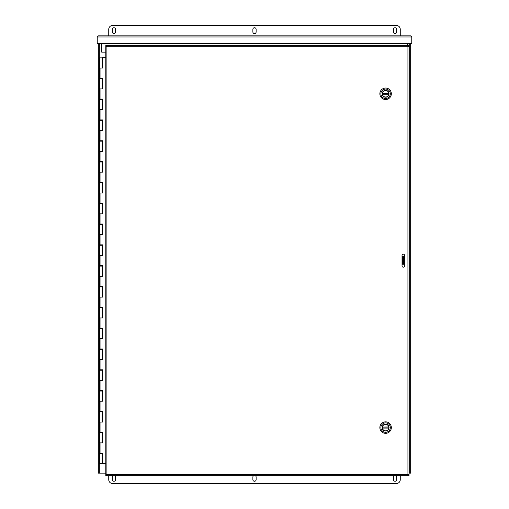<?xml version="1.0" encoding="UTF-8"?>
<svg xmlns="http://www.w3.org/2000/svg" width="509" height="509" viewBox="0 0 509 509"><rect width="100%" height="100%" fill="white"/><g stroke="black" fill="none" stroke-linecap="round" stroke-linejoin="round"><path stroke-width="0.76" d="M410.668 43.672L410.668 473.141L409.026 473.141M105.796 473.141L98.332 473.141L98.332 43.672M407.295 45.619L407.295 43.672M101.705 43.672L101.705 52.128L105.796 52.128M106.566 474.808L105.796 474.973L105.796 475.743L106.89 474.649L105.796 474.808L105.796 46.554L106.89 46.72L105.796 46.395L105.796 45.619L409.026 45.619L407.932 46.72L409.026 46.395L409.026 45.619M408.294 474.808L409.026 474.808L407.932 474.649L409.026 474.973L409.026 475.743L408.256 474.808M408.294 46.554L409.026 46.554L409.026 474.808M408.256 46.554L409.026 46.554M106.527 474.808L105.796 474.808M105.796 45.619L106.566 46.554M106.527 46.554L105.796 46.554M404.636 255.473L404.636 265.889A1.304 1.304 0 0 1 403.332 267.187A1.304 1.304 0 0 1 402.034 265.889L402.034 255.473A1.304 1.304 0 0 1 403.332 254.176A1.304 1.304 0 0 1 404.636 255.473M409.026 475.743L105.796 475.743M97.232 43.672L97.232 36.96L98.332 35.859L97.232 36.96L411.768 36.96L410.668 35.859L411.768 36.96L411.768 43.672L97.232 43.672M98.332 35.859L410.668 35.859M102.684 432.262L102.684 432.675L102.112 432.675L102.105 432.262M102.684 411.437L102.684 411.857L102.112 411.857L102.105 411.437M102.684 390.613L102.684 391.033L102.112 391.033L102.105 390.613M102.684 369.795L102.684 370.208L102.112 370.208L102.105 369.795M102.684 348.97L102.684 349.384L102.112 349.384L102.105 348.97M102.684 328.146L102.684 328.566L102.112 328.566L102.105 328.146M102.684 307.321L102.684 307.741L102.112 307.741L102.105 307.321M102.684 286.503L102.684 286.917L102.112 286.917L102.105 286.503M102.684 265.679L102.684 266.092L102.112 266.092L102.105 265.679M102.684 244.854L102.684 245.274L102.112 245.274L102.105 244.854M102.684 224.036L102.684 224.45L102.112 224.45L102.105 224.036M102.684 203.212L102.684 203.625L102.112 203.625L102.105 203.212M102.684 182.387L102.684 182.807L102.112 182.807L102.105 182.387M102.684 161.563L102.684 161.983L102.112 161.983L102.105 161.563M102.684 140.745L102.684 141.158L102.112 141.158L102.105 140.745M102.684 119.92L102.684 120.334L102.112 120.334L102.105 119.92M102.684 99.096L102.684 99.516L102.112 99.516L102.105 99.096M102.684 78.271L102.684 78.691L102.112 78.691L102.105 78.271M102.684 57.657L102.105 57.657L102.793 57.657L102.793 68.072L99.51 68.072L102.112 68.072L102.112 57.867L99.51 57.867L99.51 78.271L102.793 78.271L102.793 88.897L99.51 88.897L102.112 88.897L102.112 78.691L99.51 78.691L99.51 99.096L102.793 99.096L102.793 109.715L99.51 109.715L102.112 109.715L102.112 99.516L99.51 99.516L99.51 119.92L102.793 119.92L102.793 130.539L99.51 130.539L102.112 130.539L102.112 120.334L99.51 120.334L99.51 140.745L102.793 140.745L102.793 151.364L99.51 151.364L102.112 151.364L102.112 141.158L99.51 141.158L99.51 161.563L102.793 161.563L102.793 172.182L99.51 172.182L102.112 172.182L102.112 161.983L99.51 161.983L99.51 182.387L102.793 182.387L102.793 193.006L99.51 193.006L102.112 193.006L102.112 182.807L99.51 182.807L99.51 203.212L102.793 203.212L102.793 213.831L99.51 213.831L102.112 213.831L102.112 203.625L99.51 203.625L99.51 224.036L102.793 224.036L102.793 234.655L99.51 234.655L102.112 234.655L102.112 224.45L99.51 224.45L99.51 244.854L102.793 244.854L102.793 255.473L99.51 255.473L102.112 255.473L102.112 245.274L99.51 245.274L99.51 265.679L102.793 265.679L102.793 276.298L99.51 276.298L102.112 276.298L102.112 266.092L99.51 266.092L99.51 286.503L102.793 286.503L102.793 297.122L99.51 297.122L102.112 297.122L102.112 286.917L99.51 286.917L99.51 307.321L102.793 307.321L102.793 317.947L99.51 317.947L102.112 317.947L102.112 307.741L99.51 307.741L99.51 328.146L102.793 328.146L102.793 338.765L99.51 338.765L102.112 338.765L102.112 328.566L99.51 328.566L99.51 348.97L102.793 348.97L102.793 359.589L99.51 359.589L102.112 359.589L102.112 349.384L99.51 349.384L99.51 369.795L102.793 369.795L102.793 380.414L99.51 380.414L102.112 380.414L102.112 370.208L99.51 370.208L99.51 390.613L102.793 390.613L102.793 401.232L99.51 401.232L102.112 401.232L102.112 391.033L99.51 391.033L99.51 411.437L102.793 411.437L102.793 422.056L99.51 422.056L102.112 422.056L102.112 411.857L99.51 411.857L99.51 432.262L102.793 432.262L102.793 442.881L99.51 442.881L102.112 442.881L102.112 432.675L99.51 432.675L99.51 453.086L102.793 453.086L102.793 463.705L105.796 463.705M102.684 453.086L102.684 453.5L102.112 453.5L102.105 453.086M102.112 463.705L102.112 453.5L99.51 453.5L99.51 463.705L102.735 463.705L102.735 453.086M102.735 68.072L102.735 57.657M102.735 88.897L102.735 78.271M102.735 109.715L102.735 99.096M102.735 130.539L102.735 119.92M102.735 151.364L102.735 140.745M102.735 172.182L102.735 161.563M102.735 193.006L102.735 182.387M102.735 213.831L102.735 203.212M102.735 234.655L102.735 224.036M102.735 255.473L102.735 244.854M102.735 276.298L102.735 265.679M102.735 297.122L102.735 286.503M102.735 317.947L102.735 307.321M102.735 338.765L102.735 328.146M102.735 359.589L102.735 348.97M102.735 380.414L102.735 369.795M102.735 401.232L102.735 390.613M102.735 422.056L102.735 411.437M102.735 442.881L102.735 432.262M105.796 57.657L102.793 57.657M252.871 29.357A1.629 1.629 0 0 1 254.5 27.728A1.629 1.629 0 0 1 256.129 29.357L256.129 31.959A1.629 1.629 0 0 1 254.5 33.581A1.629 1.629 0 0 1 252.871 31.959L252.871 29.357M393.425 29.357A1.629 1.629 0 0 1 395.054 27.728A1.629 1.629 0 0 1 396.683 29.357L396.683 31.959A1.629 1.629 0 0 1 395.054 33.581A1.629 1.629 0 0 1 393.425 31.959L393.425 29.357M112.317 29.357A1.629 1.629 0 0 1 113.946 27.728A1.629 1.629 0 0 1 115.575 29.357L115.575 31.959A1.629 1.629 0 0 1 113.946 33.581A1.629 1.629 0 0 1 112.317 31.959L112.317 29.357M108.741 35.859L108.741 29.357A3.907 3.907 0 0 1 112.648 25.45L396.352 25.45A3.907 3.907 0 0 1 400.259 29.357L400.259 35.859M255.473 475.743A1.629 1.629 0 0 1 256.129 477.041L256.129 479.643A1.629 1.629 0 0 1 254.5 481.272A1.629 1.629 0 0 1 252.871 479.643L252.871 477.041A1.629 1.629 0 0 1 253.527 475.743M114.919 475.743A1.629 1.629 0 0 1 115.575 477.041L115.575 479.643A1.629 1.629 0 0 1 113.946 481.272A1.629 1.629 0 0 1 112.317 479.643L112.317 477.041A1.629 1.629 0 0 1 112.973 475.743M396.027 475.743A1.629 1.629 0 0 1 396.683 477.041L396.683 479.643A1.629 1.629 0 0 1 395.054 481.272A1.629 1.629 0 0 1 393.425 479.643L393.425 477.041A1.629 1.629 0 0 1 394.074 475.743M400.259 475.743L400.259 479.643A3.907 3.907 0 0 1 396.352 483.55L112.648 483.55A3.907 3.907 0 0 1 108.741 479.643L108.741 475.743M403.631 261.658L402.549 261.658L402.549 264.26L403.631 264.26L403.631 256.453L402.549 256.453L402.549 259.056L403.631 259.056M402.549 261.658L402.549 259.056M403.631 256.453L402.034 256.453M402.034 264.26L402.549 264.26M385.599 433.331A5.739 5.739 0 0 1 380.63 424.722A5.739 5.739 0 0 1 390.568 424.722A5.739 5.739 0 0 1 385.599 433.331M385.599 422.877A4.715 4.715 0 0 1 390.314 427.592A4.715 4.715 0 0 1 385.599 432.3A4.715 4.715 0 0 1 380.885 427.592A4.715 4.715 0 0 1 385.599 422.877M385.599 431.015A3.423 3.423 0 0 0 388.564 425.88A3.423 3.423 0 0 0 382.634 425.88A3.423 3.423 0 0 0 385.599 431.015M385.599 430.888A3.302 3.302 0 0 0 388.456 425.938A3.302 3.302 0 0 0 382.743 425.938A3.302 3.302 0 0 0 385.599 430.888M388.774 426.936L388.8 427.096A3.239 3.239 0 0 1 388.8 428.082L382.399 428.082A3.239 3.239 0 0 1 382.399 427.096L388.774 426.936A3.239 3.239 0 0 0 382.431 426.936M382.431 428.247A3.239 3.239 0 0 0 388.774 428.247M388.8 428.082L382.399 428.082M382.399 427.096L388.8 427.096M385.599 99.516A5.739 5.739 0 0 1 380.63 90.907A5.739 5.739 0 0 1 390.568 90.907A5.739 5.739 0 0 1 385.599 99.516M385.599 89.062A4.715 4.715 0 0 1 390.314 93.777A4.715 4.715 0 0 1 385.599 98.492A4.715 4.715 0 0 1 380.885 93.777A4.715 4.715 0 0 1 385.599 89.062M385.599 97.2A3.423 3.423 0 0 0 388.564 92.065A3.423 3.423 0 0 0 382.634 92.065A3.423 3.423 0 0 0 385.599 97.2M385.599 97.073A3.302 3.302 0 0 0 388.456 92.123A3.302 3.302 0 0 0 382.743 92.123A3.302 3.302 0 0 0 385.599 97.073M388.774 93.122L388.8 93.281A3.239 3.239 0 0 1 388.8 94.267L382.399 94.267A3.239 3.239 0 0 1 382.399 93.281L388.774 93.122A3.239 3.239 0 0 0 382.431 93.122M382.431 94.432A3.239 3.239 0 0 0 388.774 94.432M388.8 94.267L382.399 94.267M382.399 93.281L388.8 93.281M409.249 473.141L409.249 43.672M99.751 43.672L99.751 57.867M99.751 78.271L99.751 78.691M99.751 99.096L99.751 99.516M99.751 119.92L99.751 120.334M99.751 140.745L99.751 141.158M99.751 161.563L99.751 161.983M99.751 182.387L99.751 182.807M99.751 203.212L99.751 203.625M99.751 224.036L99.751 224.45M99.751 244.854L99.751 245.274M99.751 265.679L99.751 266.092M99.751 286.503L99.751 286.917M99.751 307.321L99.751 307.741M99.751 328.146L99.751 328.566M99.751 348.97L99.751 349.384M99.751 369.795L99.751 370.208M99.751 390.613L99.751 391.033M99.751 411.437L99.751 411.857M99.751 432.262L99.751 432.675M99.751 453.086L99.751 453.5M99.751 463.705L99.751 473.141M408.988 474.782L407.932 474.649L407.932 46.72L408.988 46.586M105.834 46.586L106.89 46.72L106.89 474.649L105.834 474.782M106.89 474.649L407.932 474.649M407.932 46.72L106.89 46.72M102.29 442.881L102.29 432.675M102.22 432.675L102.22 442.881M102.29 422.056L102.29 411.857M102.22 411.857L102.22 422.056M102.29 401.232L102.29 391.033M102.22 391.033L102.22 401.232M102.29 380.414L102.29 370.208M102.22 370.208L102.22 380.414M102.29 359.589L102.29 349.384M102.22 349.384L102.22 359.589M102.29 338.765L102.29 328.566M102.22 328.566L102.22 338.765M102.29 317.947L102.29 307.741M102.22 307.741L102.22 317.947M102.29 297.122L102.29 286.917M102.22 286.917L102.22 297.122M102.29 276.298L102.29 266.092M102.22 266.092L102.22 276.298M102.29 255.473L102.29 245.274M102.22 245.274L102.22 255.473M102.29 234.655L102.29 224.45M102.22 224.45L102.22 234.655M102.29 213.831L102.29 203.625M102.22 203.625L102.22 213.831M102.29 193.006L102.29 182.807M102.22 182.807L102.22 193.006M102.29 172.182L102.29 161.983M102.22 161.983L102.22 172.182M102.29 151.364L102.29 141.158M102.22 141.158L102.22 151.364M102.29 130.539L102.29 120.334M102.22 120.334L102.22 130.539M102.29 109.715L102.29 99.516M102.22 99.516L102.22 109.715M102.29 88.897L102.29 78.691M102.22 78.691L102.22 88.897M102.22 57.867L102.22 68.072M102.29 68.072L102.29 57.867M102.29 463.705L102.29 453.5M102.22 453.5L102.22 463.705M100.928 68.072L100.928 78.271M100.928 88.897L100.928 99.096M100.928 109.715L100.928 119.92M100.928 130.539L100.928 140.745M100.928 151.364L100.928 161.563M100.928 172.182L100.928 182.387M100.928 193.006L100.928 203.212M100.928 213.831L100.928 224.036M100.928 234.655L100.928 244.854M100.928 255.473L100.928 265.679M100.928 276.298L100.928 286.503M100.928 297.122L100.928 307.321M100.928 317.947L100.928 328.146M100.928 338.765L100.928 348.97M100.928 359.589L100.928 369.795M100.928 380.414L100.928 390.613M100.928 401.232L100.928 411.437M100.928 422.056L100.928 432.262M100.928 442.881L100.928 453.086M101.024 57.867L100.604 57.867M100.19 78.271L100.19 78.691M100.19 99.096L100.19 99.516M100.19 119.92L100.19 120.334M100.19 140.745L100.19 141.158M100.19 161.563L100.19 161.983M100.19 182.387L100.19 182.807M100.19 203.212L100.19 203.625M100.19 224.036L100.19 224.45M100.19 244.854L100.19 245.274M100.19 265.679L100.19 266.092M100.19 286.503L100.19 286.917M100.19 307.321L100.19 307.741M100.19 328.146L100.19 328.566M100.19 348.97L100.19 349.384M100.19 369.795L100.19 370.208M100.19 390.613L100.19 391.033M100.19 411.437L100.19 411.857M100.19 432.262L100.19 432.675M100.19 453.086L100.19 453.5M101.437 78.271L101.437 78.691M101.437 99.096L101.437 99.516M101.437 119.92L101.437 120.334M101.437 140.745L101.437 141.158M101.437 161.563L101.437 161.983M101.437 182.387L101.437 182.807M101.437 203.212L101.437 203.625M101.437 224.036L101.437 224.45M101.437 244.854L101.437 245.274M101.437 265.679L101.437 266.092M101.437 286.503L101.437 286.917M101.437 307.321L101.437 307.741M101.437 328.146L101.437 328.566M101.437 348.97L101.437 349.384M101.437 369.795L101.437 370.208M101.437 390.613L101.437 391.033M101.437 411.437L101.437 411.857M101.437 432.262L101.437 432.675M101.437 453.086L101.437 453.5"/></g></svg>
